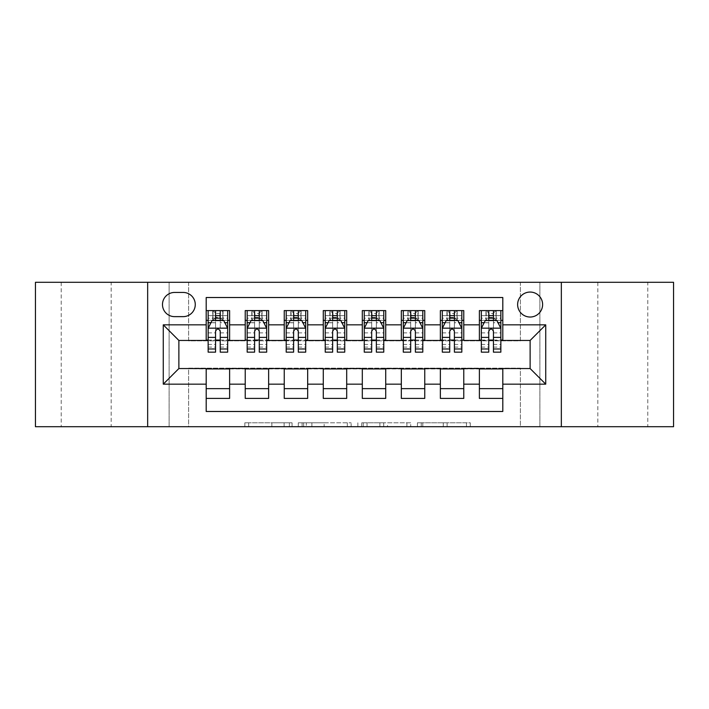 <?xml version="1.0" encoding="UTF-8"?>
<svg xmlns="http://www.w3.org/2000/svg" width="709" height="709" viewBox="0 0 709 709"><rect width="100%" height="100%" fill="white"/><g stroke="black" fill="none" stroke-linecap="round" stroke-linejoin="round"><path stroke-width="0.53" stroke-dasharray="3.54 2.66" d="M292.055 426.703L248.673 426.703L292.055 426.703L292.055 422.794L271.848 422.794L271.848 426.703L271.848 422.794L292.055 422.794L292.055 426.703L292.055 422.794L271.848 422.794L271.848 426.703L271.848 422.794L292.055 422.794L248.673 422.794L292.055 422.794M647.796 282.297L597.838 282.297L647.796 282.297L647.796 426.703L597.838 426.703L647.796 426.703M597.838 282.297L597.838 426.703M111.162 282.297L61.204 282.297L111.162 282.297L111.162 426.703L61.204 426.703L111.162 426.703M61.204 282.297L61.204 426.703M530.128 292.055A12.487 12.487 0 0 0 517.632 304.542A12.487 12.487 0 0 0 530.128 317.029A12.487 12.487 0 0 0 542.615 304.542A12.487 12.487 0 0 0 530.128 292.055M466.451 426.703L421.252 426.703L466.451 426.703L466.451 422.794L447.113 422.794L470.289 422.794L470.289 426.703L470.289 422.794L421.252 422.794L470.289 422.794L470.289 426.703L470.289 422.794L466.451 422.794L466.451 426.703M443.276 426.703L422.786 426.703L443.276 426.703L443.276 422.794L447.113 422.794L443.276 422.794L443.276 426.703L443.276 422.794L422.786 422.794L422.786 426.703L422.786 422.794L443.276 422.794L443.276 426.703M417.424 426.703L421.252 426.703L417.424 426.703L417.424 422.794L421.252 422.794L417.424 422.794L417.424 426.703M244.844 426.703L248.673 426.703L244.844 426.703L244.844 422.794L248.673 422.794L244.844 422.794L244.844 426.703M520.371 426.703L539.877 426.703L539.877 282.297L673.55 282.297L673.55 426.703L539.877 426.703L539.877 282.297L520.371 282.297L520.371 340.843L188.629 340.843L188.629 282.297L520.371 282.297L520.371 340.843L188.629 340.843L188.629 282.297L169.123 282.297L169.123 426.703L35.45 426.703L35.45 282.297L169.123 282.297L169.123 426.703L188.629 426.703L188.629 368.157L520.371 368.157L520.371 426.703L188.629 426.703L188.629 368.157L520.371 368.157L520.371 426.703M351.15 426.703L347.321 426.703L351.15 426.703L351.15 422.794L351.15 426.703M302.114 426.703L347.321 426.703L298.285 426.703L302.114 426.703L302.114 422.794L351.15 422.794L298.285 422.794L298.285 426.703L298.285 422.794L302.114 422.794L302.114 426.703M361.679 426.703L410.715 426.703L357.85 426.703L361.679 426.703L361.679 422.794L410.715 422.794L410.715 426.703L410.715 422.794L387.539 422.794L387.539 426.703M479.39 310.595L502.805 310.595L502.805 320.353L479.39 320.353L479.39 310.595M440.36 310.595L463.775 310.595L463.775 320.353L440.36 320.353L440.36 310.595M401.329 310.595L424.753 310.595L424.753 320.353L401.329 320.353L401.329 310.595M362.308 310.595L385.723 310.595L385.723 320.353L362.308 320.353L362.308 310.595M323.277 310.595L346.692 310.595L346.692 320.353L323.277 320.353L323.277 310.595M284.247 310.595L307.671 310.595L307.671 320.353L284.247 320.353L284.247 310.595M245.225 310.595L268.64 310.595L268.64 320.353L245.225 320.353L245.225 310.595M206.195 398.405L206.195 388.647L229.61 388.647L229.61 398.405L206.195 398.405L206.195 411.477L502.805 411.477L502.805 398.405L479.39 398.405L479.39 388.647L502.805 388.647L502.805 398.405M268.64 398.405L245.225 398.405L245.225 388.647L268.64 388.647L268.64 398.405M307.671 398.405L284.247 398.405L284.247 388.647L307.671 388.647L307.671 398.405M346.692 398.405L323.277 398.405L323.277 388.647L346.692 388.647L346.692 398.405M385.723 398.405L362.308 398.405L362.308 388.647L385.723 388.647L385.723 398.405M424.753 398.405L401.329 398.405L401.329 388.647L424.753 388.647L424.753 398.405M463.775 398.405L440.36 398.405L440.36 388.647L463.775 388.647L463.775 398.405M479.39 388.647L479.39 368.937L530.128 368.547L530.128 340.453L463.775 340.453L463.775 320.353M463.775 340.063L424.753 340.453L424.753 320.353M424.753 340.063L385.723 340.453L385.723 320.353M385.723 340.063L346.692 340.453L346.692 320.353M346.692 340.063L307.671 340.453L307.671 320.353M307.671 340.063L268.64 340.453L268.64 320.353M206.195 310.595L229.61 310.595L229.61 320.353L206.195 320.353L206.195 297.523L502.805 297.523L502.805 310.595M440.36 388.647L440.36 368.937L479.39 368.937M401.329 388.647L401.329 368.937L440.36 368.937M362.308 388.647L362.308 368.937L401.329 368.937M323.277 388.647L323.277 368.937L362.308 368.937M284.247 388.647L284.247 368.937L323.277 368.937M245.225 388.647L245.225 368.937L284.247 368.937M268.64 340.063L229.61 340.453L229.61 320.353M206.195 388.647L206.195 368.937L245.225 368.937M229.61 340.063L178.872 340.453L178.872 368.547L206.195 368.937M220.242 320.353L215.563 320.353M206.195 340.063L206.195 320.353M208.145 340.063L215.563 340.063M220.242 340.063L227.66 340.063M229.61 388.647L229.61 368.937M247.175 340.063L254.593 340.063M259.272 340.063L266.69 340.063M259.272 320.353L254.593 320.353M245.225 340.063L245.225 320.353M268.64 388.647L268.64 368.937M307.671 388.647L307.671 368.937M284.247 340.063L284.247 320.353M298.303 320.353L293.615 320.353M286.206 340.063L293.615 340.063M298.303 340.063L305.712 340.063M346.692 388.647L346.692 368.937M323.277 340.063L323.277 320.353M337.324 320.353L332.645 320.353M325.227 340.063L332.645 340.063M337.324 340.063L344.742 340.063M385.723 388.647L385.723 368.937M362.308 340.063L362.308 320.353M376.355 320.353L371.676 320.353M364.258 340.063L371.676 340.063M376.355 340.063L383.773 340.063M424.753 388.647L424.753 368.937M401.329 340.063L401.329 320.353M415.385 320.353L410.697 320.353M403.288 340.063L410.697 340.063M415.385 340.063L422.794 340.063M463.775 388.647L463.775 368.937M440.36 340.063L440.36 320.353M454.407 320.353L449.728 320.353M442.31 340.063L449.728 340.063M454.407 340.063L461.825 340.063M502.805 388.647L502.805 368.937M479.39 340.063L479.39 320.353M502.805 340.063L502.805 320.353M493.437 320.353L488.758 320.353M481.34 340.063L488.758 340.063M493.437 340.063L500.855 340.063M174.582 292.445A12.097 12.097 0 0 0 162.485 304.542A12.097 12.097 0 0 0 174.582 316.639L183.17 316.639A12.097 12.097 0 0 0 195.267 304.542A12.097 12.097 0 0 0 183.17 292.445L174.582 292.445M147.658 426.703L147.658 282.297M561.342 282.297L561.342 426.703M306.323 426.703L311.88 426.703L306.323 426.703L306.323 422.794L303.647 422.794L303.647 426.703L303.647 422.794L311.88 422.794L306.323 422.794L306.323 426.703M311.88 426.703L324.137 426.703L311.88 426.703L311.88 422.794L324.137 422.794L324.137 426.703L324.137 422.794L311.88 422.794L311.88 426.703M361.679 422.794L383.711 422.794L383.711 426.703L383.711 422.794L379.882 422.794L383.711 422.794L383.711 426.703L383.711 422.794L387.539 422.794M363.212 422.794L363.212 426.703L363.212 422.794M357.85 422.794L357.85 426.703L357.85 422.794M215.563 310.595L208.145 310.595L208.145 320.353L208.145 315.665L215.563 315.665L215.563 310.595L227.66 310.595L227.66 320.353L227.66 318.155L220.242 318.155M208.145 328.356L208.145 347.082L208.145 328.356L212.053 320.548L223.76 320.548L227.66 328.356L227.66 347.082L227.66 328.356M208.145 352.16L208.145 315.665L227.66 315.665L227.66 318.155M227.66 352.16L227.66 315.665L220.242 315.665L220.242 310.595L220.242 352.16M208.145 320.353L222.786 320.353L222.786 310.595L227.66 310.595M219.852 313.52L219.852 317.428L215.953 317.428L215.953 313.52L219.852 313.52L222.786 310.595L222.786 320.353L222.786 310.595L213.028 310.595L213.028 320.353L212.744 310.595L212.744 320.353M208.145 310.595L212.744 310.595M215.563 315.665L215.563 322.772L208.145 322.772M210.972 322.692L215.563 322.692L215.563 320.548M220.242 320.548L220.242 322.692L224.833 322.692M215.563 352.16L215.563 322.772M215.563 322.692L215.563 331.28C217.122 328.32 218.682 328.32 220.242 331.28L220.242 322.692M219.852 317.428L222.786 320.353L227.66 320.353M215.953 317.428L213.028 320.353M215.953 313.52L213.028 310.595M254.593 310.595L247.175 310.595L247.175 320.353L247.175 315.665L254.593 315.665L254.593 310.595L266.69 310.595L266.69 320.353L266.69 318.155L259.272 318.155M247.175 328.356L247.175 347.082L247.175 328.356L251.075 320.548L262.782 320.548L266.69 328.356L266.69 347.082L266.69 328.356M247.175 352.16L247.175 315.665L266.69 315.665L266.69 318.155M266.69 352.16L266.69 315.665L259.272 315.665L259.272 310.595M247.175 320.353L261.807 320.353L261.807 310.595L266.69 310.595M262.091 310.595L262.091 320.353L261.807 310.595L252.049 310.595L252.049 320.353L251.775 310.595L251.775 320.353M247.175 310.595L251.775 310.595M254.593 315.665L254.593 322.772L247.175 322.772M266.69 322.772L259.272 322.772L259.272 315.665M250.002 322.692L254.593 322.692L254.593 320.548M259.272 320.548L259.272 322.692L263.863 322.692M254.593 352.16L254.593 322.772M259.272 322.772L259.272 352.16M254.593 322.692L254.593 331.28C256.144 328.32 257.704 328.32 259.272 331.28L259.272 322.692M262.091 320.353L266.69 320.353M254.983 317.428L254.983 313.52L258.882 313.52L258.882 317.428L254.983 317.428L252.049 320.353M261.807 320.353L258.882 317.428M254.983 313.52L252.049 310.595M261.807 310.595L258.882 313.52M293.615 310.595L286.206 310.595L286.206 320.353L286.206 315.665L293.615 315.665L293.615 310.595L305.712 310.595L305.712 320.353L305.712 318.155L298.303 318.155M286.206 328.356L286.206 347.082L286.206 328.356L290.105 320.548L301.812 320.548L305.712 328.356L305.712 347.082L305.712 328.356M286.206 352.16L286.206 315.665L305.712 315.665L305.712 318.155M305.712 352.16L305.712 315.665L298.303 315.665L298.303 310.595M286.206 320.353L300.838 320.353L300.838 310.595L305.712 310.595M301.121 310.595L301.121 320.353L300.838 310.595L291.08 310.595L291.08 320.353L290.796 310.595L290.796 320.353M286.206 310.595L290.796 310.595M293.615 315.665L293.615 322.772L286.206 322.772M305.712 322.772L298.303 322.772L298.303 315.665M289.033 322.692L293.615 322.692L293.615 320.548M298.303 320.548L298.303 322.692L302.885 322.692M293.615 352.16L293.615 322.772M298.303 322.772L298.303 352.16M293.615 322.692L293.615 331.28C295.174 328.32 296.734 328.32 298.303 331.28L298.303 322.692M301.121 320.353L305.712 320.353M294.005 317.428L294.005 313.52L297.913 313.52L297.913 317.428L294.005 317.428L291.08 320.353M300.838 320.353L297.913 317.428M294.005 313.52L291.08 310.595M300.838 310.595L297.913 313.52M332.645 310.595L325.227 310.595L325.227 320.353L325.227 315.665L332.645 315.665L332.645 310.595L344.742 310.595L344.742 320.353L344.742 318.155L337.324 318.155M325.227 328.356L325.227 347.082L325.227 328.356L329.136 320.548L340.843 320.548L344.742 328.356L344.742 347.082L344.742 328.356M325.227 352.16L325.227 315.665L344.742 315.665L344.742 318.155M344.742 352.16L344.742 315.665L337.324 315.665L337.324 310.595M325.227 320.353L339.868 320.353L339.868 310.595L344.742 310.595M340.143 310.595L340.143 320.353L339.868 310.595L330.11 310.595L330.11 320.353L329.827 310.595L329.827 320.353M325.227 310.595L329.827 310.595M332.645 315.665L332.645 322.772L325.227 322.772M344.742 322.772L337.324 322.772L337.324 315.665M328.054 322.692L332.645 322.692L332.645 320.548M337.324 320.548L337.324 322.692L341.915 322.692M332.645 352.16L332.645 322.772M337.324 322.772L337.324 352.16M332.645 322.692L332.645 331.28C334.205 328.32 335.765 328.32 337.324 331.28L337.324 322.692M340.143 320.353L344.742 320.353M333.035 317.428L333.035 313.52L336.935 313.52L336.935 317.428L333.035 317.428L330.11 320.353M339.868 320.353L336.935 317.428M333.035 313.52L330.11 310.595M339.868 310.595L336.935 313.52M371.676 310.595L364.258 310.595L364.258 320.353L364.258 315.665L371.676 315.665L371.676 310.595L383.773 310.595L383.773 320.353L383.773 318.155L376.355 318.155M364.258 328.356L364.258 347.082L364.258 328.356L368.157 320.548L379.864 320.548L383.773 328.356L383.773 347.082L383.773 328.356M364.258 352.16L364.258 315.665L383.773 315.665L383.773 318.155M383.773 352.16L383.773 315.665L376.355 315.665L376.355 310.595M364.258 320.353L378.89 320.353L378.89 310.595L383.773 310.595M379.173 310.595L379.173 320.353L378.89 310.595L369.132 310.595L369.132 320.353L368.857 310.595L368.857 320.353M364.258 310.595L368.857 310.595M371.676 315.665L371.676 322.772L364.258 322.772M383.773 322.772L376.355 322.772L376.355 315.665M367.085 322.692L371.676 322.692L371.676 320.548M376.355 320.548L376.355 322.692L380.946 322.692M371.676 352.16L371.676 322.772M376.355 322.772L376.355 352.16M371.676 322.692L371.676 331.28C373.226 328.32 374.786 328.32 376.355 331.28L376.355 322.692M379.173 320.353L383.773 320.353M372.065 317.428L372.065 313.52L375.965 313.52L375.965 317.428L372.065 317.428L369.132 320.353M378.89 320.353L375.965 317.428M372.065 313.52L369.132 310.595M378.89 310.595L375.965 313.52M410.697 310.595L403.288 310.595L403.288 320.353L403.288 315.665L410.697 315.665L410.697 310.595L422.794 310.595L422.794 320.353L422.794 318.155L415.385 318.155M403.288 328.356L403.288 347.082L403.288 328.356L407.188 320.548L418.895 320.548L422.794 328.356L422.794 347.082L422.794 328.356M403.288 352.16L403.288 315.665L422.794 315.665L422.794 318.155M422.794 352.16L422.794 315.665L415.385 315.665L415.385 310.595M403.288 320.353L417.92 320.353L417.92 310.595L422.794 310.595M418.204 310.595L418.204 320.353L417.92 310.595L408.162 310.595L408.162 320.353L407.879 310.595L407.879 320.353M403.288 310.595L407.879 310.595M410.697 315.665L410.697 322.772L403.288 322.772M422.794 322.772L415.385 322.772L415.385 315.665M406.115 322.692L410.697 322.692L410.697 320.548M415.385 320.548L415.385 322.692L419.967 322.692M410.697 352.16L410.697 322.772M415.385 322.772L415.385 352.16M410.697 322.692L410.697 331.28C412.257 328.32 413.817 328.32 415.385 331.28L415.385 322.692M418.204 320.353L422.794 320.353M411.087 317.428L411.087 313.52L414.995 313.52L414.995 317.428L411.087 317.428L408.162 320.353M417.92 320.353L414.995 317.428M411.087 313.52L408.162 310.595M417.92 310.595L414.995 313.52M449.728 310.595L442.31 310.595L442.31 320.353L442.31 315.665L449.728 315.665L449.728 310.595L461.825 310.595L461.825 320.353L461.825 318.155L454.407 318.155M442.31 328.356L442.31 347.082L442.31 328.356L446.218 320.548L457.925 320.548L461.825 328.356L461.825 347.082L461.825 328.356M442.31 352.16L442.31 315.665L461.825 315.665L461.825 318.155M461.825 352.16L461.825 315.665L454.407 315.665L454.407 310.595M442.31 320.353L456.951 320.353L456.951 310.595L461.825 310.595M457.225 310.595L457.225 320.353L456.951 310.595L447.193 310.595L447.193 320.353L446.909 310.595L446.909 320.353M442.31 310.595L446.909 310.595M449.728 315.665L449.728 322.772L442.31 322.772M461.825 322.772L454.407 322.772L454.407 315.665M445.137 322.692L449.728 322.692L449.728 320.548M454.407 320.548L454.407 322.692L458.998 322.692M449.728 352.16L449.728 322.772M454.407 322.772L454.407 352.16M449.728 322.692L449.728 331.28C451.287 328.32 452.847 328.32 454.407 331.28L454.407 322.692M457.225 320.353L461.825 320.353M450.118 317.428L450.118 313.52L454.017 313.52L454.017 317.428L450.118 317.428L447.193 320.353M456.951 320.353L454.017 317.428M450.118 313.52L447.193 310.595M456.951 310.595L454.017 313.52M488.758 310.595L481.34 310.595L481.34 320.353L481.34 315.665L488.758 315.665L488.758 310.595L500.855 310.595L500.855 320.353L500.855 318.155L493.437 318.155M481.34 328.356L481.34 347.082L481.34 328.356L485.24 320.548L496.947 320.548L500.855 328.356L500.855 347.082L500.855 328.356M481.34 352.16L481.34 315.665L500.855 315.665L500.855 318.155M500.855 352.16L500.855 315.665L493.437 315.665L493.437 310.595M481.34 320.353L495.972 320.353L495.972 310.595L500.855 310.595M496.256 310.595L496.256 320.353L495.972 310.595L486.214 310.595L486.214 320.353L485.94 310.595L485.94 320.353M481.34 310.595L485.94 310.595M488.758 315.665L488.758 322.772L481.34 322.772M500.855 322.772L493.437 322.772L493.437 315.665M484.167 322.692L488.758 322.692L488.758 320.548M493.437 320.548L493.437 322.692L498.028 322.692M488.758 352.16L488.758 322.772M493.437 322.772L493.437 352.16M488.758 322.692L488.758 331.28C490.309 328.32 491.869 328.32 493.437 331.28L493.437 322.692M496.256 320.353L500.855 320.353M489.148 317.428L489.148 313.52L493.047 313.52L493.047 317.428L489.148 317.428L486.214 320.353M495.972 320.353L493.047 317.428M489.148 313.52L486.214 310.595M495.972 310.595L493.047 313.52M289.378 422.794L289.378 426.703L289.378 422.794M284.105 422.794L284.105 426.703L284.105 422.794M248.673 422.794L248.673 426.703L248.673 422.794M347.321 422.794L347.321 426.703L347.321 422.794M406.886 422.794L406.886 426.703L406.886 422.794M379.882 422.794L379.882 426.703L379.882 422.794M367.049 422.794L367.049 426.703L367.049 422.794M447.113 422.794L447.113 426.703L447.113 422.794M421.252 422.794L421.252 426.703L421.252 422.794M208.242 328.161L227.562 328.161M227.66 322.772L220.242 322.772M208.145 344.441L215.563 344.441M220.242 344.441L227.66 344.441M208.145 332.867L215.563 332.867M220.242 332.867L227.66 332.867M215.563 318.155L208.145 318.155M223.06 310.595L223.06 320.353M247.273 328.161L266.593 328.161M247.175 344.441L254.593 344.441M259.272 344.441L266.69 344.441M247.175 332.867L254.593 332.867M259.272 332.867L266.69 332.867M254.593 318.155L247.175 318.155M286.303 328.161L305.614 328.161M286.206 344.441L293.615 344.441M298.303 344.441L305.712 344.441M286.206 332.867L293.615 332.867M298.303 332.867L305.712 332.867M293.615 318.155L286.206 318.155M325.325 328.161L344.645 328.161M325.227 344.441L332.645 344.441M337.324 344.441L344.742 344.441M325.227 332.867L332.645 332.867M337.324 332.867L344.742 332.867M332.645 318.155L325.227 318.155M364.355 328.161L383.675 328.161M364.258 344.441L371.676 344.441M376.355 344.441L383.773 344.441M364.258 332.867L371.676 332.867M376.355 332.867L383.773 332.867M371.676 318.155L364.258 318.155M403.386 328.161L422.697 328.161M403.288 344.441L410.697 344.441M415.385 344.441L422.794 344.441M403.288 332.867L410.697 332.867M415.385 332.867L422.794 332.867M410.697 318.155L403.288 318.155M442.407 328.161L461.727 328.161M442.31 344.441L449.728 344.441M454.407 344.441L461.825 344.441M442.31 332.867L449.728 332.867M454.407 332.867L461.825 332.867M449.728 318.155L442.31 318.155M481.438 328.161L500.758 328.161M481.34 344.441L488.758 344.441M493.437 344.441L500.855 344.441M481.34 332.867L488.758 332.867M493.437 332.867L500.855 332.867M488.758 318.155L481.34 318.155M208.145 347.082L215.563 347.082M220.242 347.082L227.66 347.082M247.175 347.082L254.593 347.082M259.272 347.082L266.69 347.082M286.206 347.082L293.615 347.082M298.303 347.082L305.712 347.082M325.227 347.082L332.645 347.082M337.324 347.082L344.742 347.082M364.258 347.082L371.676 347.082M376.355 347.082L383.773 347.082M403.288 347.082L410.697 347.082M415.385 347.082L422.794 347.082M442.31 347.082L449.728 347.082M454.407 347.082L461.825 347.082M481.34 347.082L488.758 347.082M493.437 347.082L500.855 347.082"/><path stroke-width="1.06" d="M530.128 292.055A12.487 12.487 0 0 0 517.632 304.542A12.487 12.487 0 0 0 530.128 317.029A12.487 12.487 0 0 0 542.615 304.542A12.487 12.487 0 0 0 530.128 292.055M561.342 426.703L673.55 426.703L673.55 282.297L561.342 282.297L561.342 426.703L147.658 426.703L147.658 282.297L35.45 282.297L35.45 426.703L147.658 426.703M502.805 310.595L479.39 310.595L479.39 324.837L463.775 324.837L463.775 340.453L479.39 340.453L479.39 324.837M463.775 324.837L463.775 310.595L440.36 310.595L440.36 324.837L424.753 324.837L424.753 340.453L440.36 340.453L440.36 324.837M424.753 324.837L424.753 310.595L401.329 310.595L401.329 324.837L385.723 324.837L385.723 340.453L401.329 340.453L401.329 324.837M385.723 324.837L385.723 310.595L362.308 310.595L362.308 324.837L346.692 324.837L346.692 340.453L362.308 340.453L362.308 324.837M346.692 324.837L346.692 310.595L323.277 310.595L323.277 324.837L307.671 324.837L307.671 340.453L323.277 340.453L323.277 324.837M307.671 324.837L307.671 310.595L284.247 310.595L284.247 324.837L268.64 324.837L268.64 340.453L284.247 340.453L284.247 324.837M268.64 324.837L268.64 310.595L245.225 310.595L245.225 340.453L229.61 340.453L229.61 310.595L206.195 310.595M206.195 398.405L229.61 398.405L229.61 368.547L245.225 368.547L245.225 398.405L268.64 398.405L268.64 368.547L284.247 368.547L284.247 384.163L268.64 384.163M284.247 384.163L284.247 398.405L307.671 398.405L307.671 368.547L323.277 368.547L323.277 384.163L307.671 384.163M323.277 384.163L323.277 398.405L346.692 398.405L346.692 368.547L362.308 368.547L362.308 384.163L346.692 384.163M362.308 384.163L362.308 398.405L385.723 398.405L385.723 368.547L401.329 368.547L401.329 384.163L385.723 384.163M401.329 384.163L401.329 398.405L424.753 398.405L424.753 368.547L440.36 368.547L440.36 384.163L424.753 384.163M440.36 384.163L440.36 398.405L463.775 398.405L463.775 368.547L479.39 368.547L479.39 384.163L463.775 384.163M174.582 316.639L183.17 316.639A12.097 12.097 0 0 0 195.267 304.542A12.097 12.097 0 0 0 183.17 292.445L174.582 292.445A12.097 12.097 0 0 0 162.485 304.542A12.097 12.097 0 0 0 174.582 316.639M561.342 282.297L147.658 282.297M502.805 324.837L502.805 297.523L206.195 297.523L206.195 340.453L178.872 340.453L178.872 368.547L206.195 368.547L206.195 411.477L502.805 411.477L502.805 368.547L530.128 368.547L530.128 340.453L502.805 340.453L502.805 324.837L545.735 324.837L545.735 384.163L502.805 384.163M206.195 384.163L163.265 384.163L163.265 324.837L206.195 324.837M479.39 384.163L479.39 398.405L502.805 398.405M206.195 320.353L208.145 320.353M215.563 320.353L220.242 320.353M227.66 320.353L229.61 320.353M206.195 340.063L208.145 340.063M215.563 340.063L220.242 340.063M227.66 340.063L229.61 340.063M206.195 368.937L229.61 368.937M206.195 388.647L229.61 388.647M245.225 340.063L247.175 340.063M254.593 340.063L259.272 340.063M266.69 340.063L268.64 340.063M245.225 320.353L247.175 320.353M254.593 320.353L259.272 320.353M266.69 320.353L268.64 320.353M245.225 368.937L268.64 368.937M245.225 388.647L268.64 388.647M284.247 368.937L307.671 368.937M284.247 388.647L307.671 388.647M284.247 320.353L286.206 320.353M293.615 320.353L298.303 320.353M305.712 320.353L307.671 320.353M284.247 340.063L286.206 340.063M293.615 340.063L298.303 340.063M305.712 340.063L307.671 340.063M323.277 368.937L346.692 368.937M323.277 388.647L346.692 388.647M323.277 320.353L325.227 320.353M332.645 320.353L337.324 320.353M344.742 320.353L346.692 320.353M323.277 340.063L325.227 340.063M332.645 340.063L337.324 340.063M344.742 340.063L346.692 340.063M362.308 368.937L385.723 368.937M362.308 388.647L385.723 388.647M362.308 320.353L364.258 320.353M371.676 320.353L376.355 320.353M383.773 320.353L385.723 320.353M362.308 340.063L364.258 340.063M371.676 340.063L376.355 340.063M383.773 340.063L385.723 340.063M401.329 368.937L424.753 368.937M401.329 388.647L424.753 388.647M401.329 320.353L403.288 320.353M410.697 320.353L415.385 320.353M422.794 320.353L424.753 320.353M401.329 340.063L403.288 340.063M410.697 340.063L415.385 340.063M422.794 340.063L424.753 340.063M440.36 368.937L463.775 368.937M440.36 388.647L463.775 388.647M440.36 320.353L442.31 320.353M449.728 320.353L454.407 320.353M461.825 320.353L463.775 320.353M440.36 340.063L442.31 340.063M449.728 340.063L454.407 340.063M461.825 340.063L463.775 340.063M479.39 368.937L502.805 368.937M479.39 388.647L502.805 388.647M479.39 320.353L481.34 320.353M488.758 320.353L493.437 320.353M500.855 320.353L502.805 320.353M479.39 340.063L481.34 340.063M488.758 340.063L493.437 340.063M500.855 340.063L502.805 340.063M178.872 340.453L163.265 324.837M178.872 368.547L163.265 384.163M545.735 324.837L530.128 340.453M545.735 384.163L530.128 368.547M220.242 315.665L215.563 315.665M227.66 348.979L220.242 348.979L220.242 352.16L227.66 352.16L227.66 328.356L223.76 320.548L212.053 320.548L208.145 328.356L208.145 352.16L215.563 352.16L215.563 348.979L208.145 348.979M208.145 328.356L208.145 310.595M227.66 328.356L227.66 310.595M215.563 320.548L215.563 310.595M220.242 310.595L220.242 320.548M220.242 348.979L220.242 331.28C218.682 328.276 217.122 328.276 215.563 331.28L215.563 348.979M259.272 315.665L254.593 315.665M266.69 348.979L259.272 348.979L259.272 352.16L266.69 352.16L266.69 328.356L262.782 320.548L251.075 320.548L247.175 328.356L247.175 352.16L254.593 352.16L254.593 348.979L247.175 348.979M247.175 328.356L247.175 310.595M266.69 328.356L266.69 310.595M254.593 320.548L254.593 310.595M259.272 310.595L259.272 320.548M259.272 348.979L259.272 331.28C257.713 328.276 256.153 328.276 254.593 331.28L254.593 348.979M298.303 315.665L293.615 315.665M305.712 348.979L298.303 348.979L298.303 352.16L305.712 352.16L305.712 328.356L301.812 320.548L290.105 320.548L286.206 328.356L286.206 352.16L293.615 352.16L293.615 348.979L286.206 348.979M286.206 328.356L286.206 310.595M305.712 328.356L305.712 310.595M293.615 320.548L293.615 310.595M298.303 310.595L298.303 320.548M298.303 348.979L298.303 331.28C296.743 328.276 295.183 328.276 293.615 331.28L293.615 348.979M337.324 315.665L332.645 315.665M344.742 348.979L337.324 348.979L337.324 352.16L344.742 352.16L344.742 328.356L340.843 320.548L329.136 320.548L325.227 328.356L325.227 352.16L332.645 352.16L332.645 348.979L325.227 348.979M325.227 328.356L325.227 310.595M344.742 328.356L344.742 310.595M332.645 320.548L332.645 310.595M337.324 310.595L337.324 320.548M337.324 348.979L337.324 331.28C335.765 328.276 334.205 328.276 332.645 331.28L332.645 348.979M376.355 315.665L371.676 315.665M383.773 348.979L376.355 348.979L376.355 352.16L383.773 352.16L383.773 328.356L379.864 320.548L368.157 320.548L364.258 328.356L364.258 352.16L371.676 352.16L371.676 348.979L364.258 348.979M364.258 328.356L364.258 310.595M383.773 328.356L383.773 310.595M371.676 320.548L371.676 310.595M376.355 310.595L376.355 320.548M376.355 348.979L376.355 331.28C374.795 328.276 373.235 328.276 371.676 331.28L371.676 348.979M415.385 315.665L410.697 315.665M422.794 348.979L415.385 348.979L415.385 352.16L422.794 352.16L422.794 328.356L418.895 320.548L407.188 320.548L403.288 328.356L403.288 352.16L410.697 352.16L410.697 348.979L403.288 348.979M403.288 328.356L403.288 310.595M422.794 328.356L422.794 310.595M410.697 320.548L410.697 310.595M415.385 310.595L415.385 320.548M415.385 348.979L415.385 331.28C413.826 328.276 412.266 328.276 410.697 331.28L410.697 348.979M454.407 315.665L449.728 315.665M461.825 348.979L454.407 348.979L454.407 352.16L461.825 352.16L461.825 328.356L457.925 320.548L446.218 320.548L442.31 328.356L442.31 352.16L449.728 352.16L449.728 348.979L442.31 348.979M442.31 328.356L442.31 310.595M461.825 328.356L461.825 310.595M449.728 320.548L449.728 310.595M454.407 310.595L454.407 320.548M454.407 348.979L454.407 331.28C452.847 328.276 451.287 328.276 449.728 331.28L449.728 348.979M493.437 315.665L488.758 315.665M500.855 348.979L493.437 348.979L493.437 352.16L500.855 352.16L500.855 328.356L496.947 320.548L485.24 320.548L481.34 328.356L481.34 352.16L488.758 352.16L488.758 348.979L481.34 348.979M481.34 328.356L481.34 310.595M500.855 328.356L500.855 310.595M488.758 320.548L488.758 310.595M493.437 310.595L493.437 320.548M493.437 348.979L493.437 331.28C491.878 328.276 490.318 328.276 488.758 331.28L488.758 348.979M245.225 384.163L229.61 384.163M245.225 324.837L229.61 324.837M227.562 328.161L208.242 328.161M208.145 322.692L210.972 322.692M224.833 322.692L227.66 322.692M215.563 337.395L208.145 337.395M227.66 337.395L220.242 337.395M220.242 318.155L215.563 318.155M266.593 328.161L247.273 328.161M247.175 322.692L250.002 322.692M263.863 322.692L266.69 322.692M254.593 337.395L247.175 337.395M266.69 337.395L259.272 337.395M259.272 318.155L254.593 318.155M305.614 328.161L286.303 328.161M286.206 322.692L289.033 322.692M302.885 322.692L305.712 322.692M293.615 337.395L286.206 337.395M305.712 337.395L298.303 337.395M298.303 318.155L293.615 318.155M344.645 328.161L325.325 328.161M325.227 322.692L328.054 322.692M341.915 322.692L344.742 322.692M332.645 337.395L325.227 337.395M344.742 337.395L337.324 337.395M337.324 318.155L332.645 318.155M383.675 328.161L364.355 328.161M364.258 322.692L367.085 322.692M380.946 322.692L383.773 322.692M371.676 337.395L364.258 337.395M383.773 337.395L376.355 337.395M376.355 318.155L371.676 318.155M422.697 328.161L403.386 328.161M403.288 322.692L406.115 322.692M419.967 322.692L422.794 322.692M410.697 337.395L403.288 337.395M422.794 337.395L415.385 337.395M415.385 318.155L410.697 318.155M461.727 328.161L442.407 328.161M442.31 322.692L445.137 322.692M458.998 322.692L461.825 322.692M449.728 337.395L442.31 337.395M461.825 337.395L454.407 337.395M454.407 318.155L449.728 318.155M500.758 328.161L481.438 328.161M481.34 322.692L484.167 322.692M498.028 322.692L500.855 322.692M488.758 337.395L481.34 337.395M500.855 337.395L493.437 337.395M493.437 318.155L488.758 318.155"/></g></svg>
